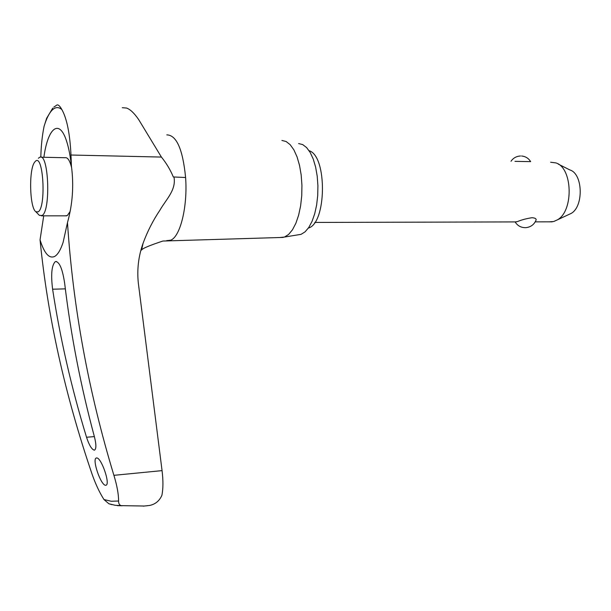 <?xml version="1.0" encoding="UTF-8"?>
<svg xmlns="http://www.w3.org/2000/svg" width="611" height="611" viewBox="0 0 611 611"><rect width="100%" height="100%" fill="white"/><g stroke="black" fill="none" stroke-linecap="round" stroke-linejoin="round"><path stroke-width="0.92" d="M166.62 240.642L170.736 240.176C180.298 236.648 187.776 206.472 185.599 177.518C182.796 149.267 176.526 135.054 166.795 134.878M146.151 505.877L149.726 505.427C155.415 504.228 159.479 500.837 161.915 495.254C163.213 488.785 163.267 480.574 162.06 470.623L138.323 283.023C136.91 269.336 138.498 256.07 143.096 243.224C147.442 231.416 153.078 220.357 160.006 210.054C165.909 199.621 176.495 189.952 173.959 176.984L173.333 176.976C170.347 169.82 166.368 163.183 161.411 157.065L138.651 119.55C134.344 113.272 130.342 109.438 126.63 108.055L122.269 107.696M40.815 157.142C41.12 145.685 42.212 135.413 44.091 126.317L46.635 118.282L52.76 108.116M112.019 504.663L108.857 503.762L103.977 499.546C99.547 492.581 95.614 484.21 92.177 474.434C65.003 394.935 47.627 316.742 40.051 239.84C44.259 253.382 49.124 258.919 54.646 256.444C57.747 254.68 60.558 250.029 63.078 242.483L67.485 222.595C73.022 307.333 88.496 391.582 113.906 475.327C117.06 485.676 118.618 494.246 118.587 501.02C118.549 503.548 119.428 505.091 121.215 505.648L144.311 506.03M105.604 485.294C100.815 485.378 91.894 459.365 96.233 458.021L96.637 457.937C101.289 457.418 110.446 483.927 106.093 485.21L105.604 485.294M94.239 450.147C91.688 449.398 89.114 445.098 86.525 437.247C71.411 387.695 60.099 338.349 52.607 289.209C50.789 274.53 51.66 265.357 55.227 261.691L55.54 261.554C59.481 261.722 62.536 269.046 64.69 283.535C70.845 335.08 80.767 386.183 94.43 436.834C96.286 444.235 96.355 448.65 94.629 450.07L94.239 450.147M279.876 237.511L284.505 237.045L288.636 234.418L292.486 229.767L295.877 223.259L298.634 215.164L300.62 205.838L301.742 195.711L301.933 185.263L301.177 174.983L299.527 165.375L297.053 156.874L293.891 149.886L290.187 144.692L286.124 141.515L281.892 140.446M297.649 234.899L301.07 234.341L305.065 231.852L308.784 227.468L312.053 221.35L314.711 213.743L316.635 204.99L317.72 195.489L317.911 185.691L317.193 176.052L315.612 167.032L313.237 159.059L310.189 152.483L306.623 147.595L302.712 144.593L298.626 143.562M185.599 177.518L173.959 176.984M41.052 157.21L65.094 157.73C67.653 157.21 69.83 160.533 71.632 167.697M70.135 211.482L67.34 215.515L65.377 215.843M38.371 158.264L39.845 157.187C48.72 152.651 50.973 211.093 42.075 215.507L39.379 215.362L38.615 214.583M38.18 211.849C46.398 207.373 43.343 152.887 35.385 161.304L34.506 162.35C28.671 170.041 29.695 207.931 35.843 211.742L38.18 211.849M309.082 150.703C327.366 155.95 326.648 223.412 308.379 228.063M549.228 221.831L553.726 221.51L557.446 219.823C573.859 210.894 572.69 167.72 555.911 162.916L550.626 162.228M521.603 156.011C525.567 156.408 528.576 158.28 530.638 161.64L514.958 161.357M515.188 221.915L517.41 221.602C521.519 219.876 526.369 218.578 531.967 217.715C534.892 217.898 536.275 218.639 536.13 219.937L536.007 220.258M558.271 164.107L569.987 169.995C582.963 173.784 583.849 206.495 571.163 213.415L568.49 214.66M44.091 126.317C46.451 118.519 49.178 113.073 52.286 109.988C55.402 106.978 58.587 106.833 61.841 109.537C66.889 118.519 69.937 133.679 70.983 155.018L71.411 166.001C73.962 185.24 72.656 204.105 67.485 222.595M56.899 105.016C58.244 104.489 59.893 106.001 61.841 109.545M40.051 239.84L43.717 215.836M71.411 166.001C70.38 156.332 68.822 148.206 66.729 141.622C59.404 117.938 47.841 127.714 43.893 157.271M103.977 499.546L111.21 501.249L118.587 501.02M162.06 470.623L113.906 475.327M65.339 288.866L52.607 289.209M94.369 436.605L86.525 437.247M283.275 237.419L162.908 241.032C149.275 245.546 142.157 248.57 141.553 250.09L143.081 243.254M161.411 157.065L70.983 155.018M117.266 505.648L122.208 505.778M121.215 505.648L115.204 505.282L108.857 503.762M149.726 505.434L143.249 506.145M301.078 234.334L284.505 237.045M56.602 261.539L55.54 261.554M571.163 213.415L557.446 219.823M515.165 221.984C517.601 225.841 521.13 227.735 525.758 227.666C530.768 227.147 534.228 224.573 536.13 219.937M520.534 155.988C516.494 156.195 513.324 157.951 511.01 161.266M552.237 221.824L535.236 221.862M516.165 221.915L314.764 222.435M35.843 211.742L39.379 215.362M66.66 215.843L41.433 215.836M96.882 457.96L96.233 458.021M53.783 107.139L56.51 105.298"/></g></svg>
